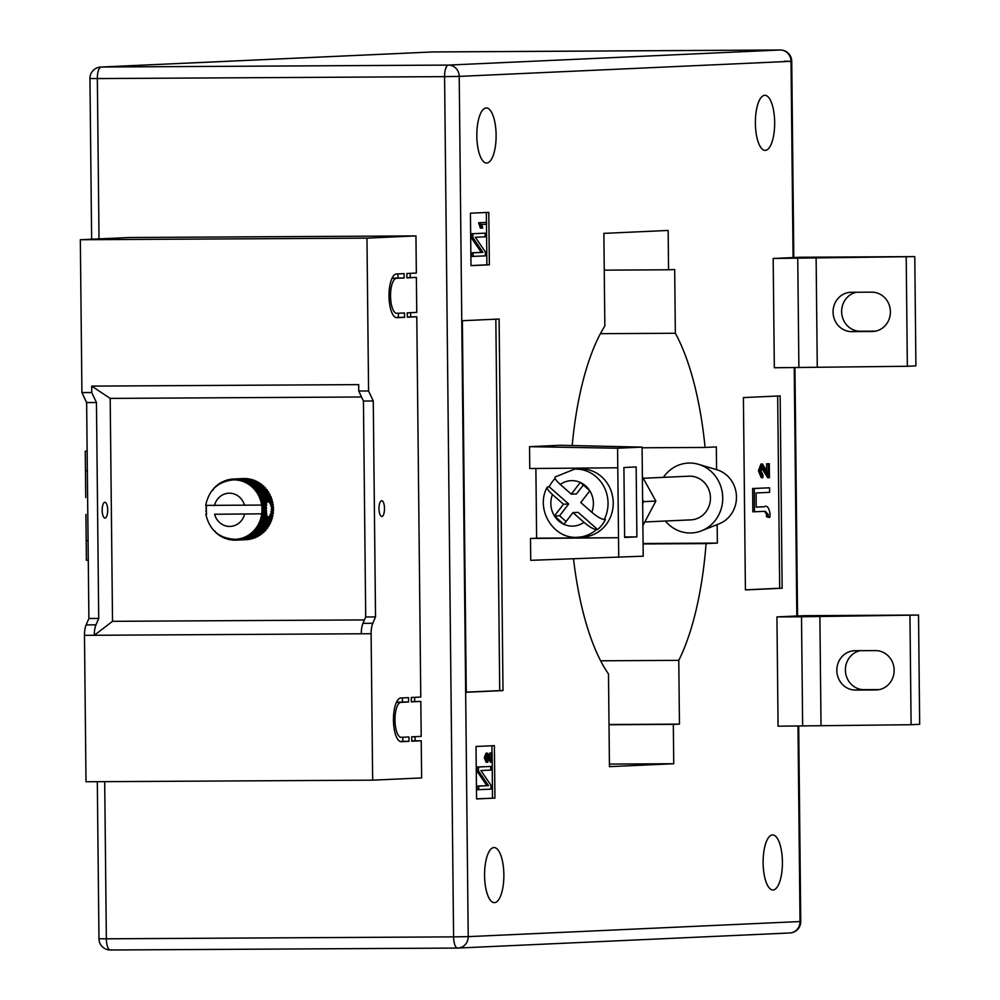 <?xml version="1.0" encoding="UTF-8"?>
<svg xmlns="http://www.w3.org/2000/svg" width="1000" height="1000" viewBox="0 0 1000 1000"><rect width="100%" height="100%" fill="white"/><g stroke="black" fill="none" stroke-linecap="round" stroke-linejoin="round"><path stroke-width="1.5" d="M267.387 501.287L270.2 502.775L271.95 508.162L271.163 509.025L271.962 509.888L270.925 511.7L271.188 513.663L269.5 516.413L267.562 517.025L265.988 514.562L266.725 513.862L265.663 509.275L266.475 508.413L265.675 506.613L266.625 504.637L265.875 503.938L267.438 501.287M381.662 500.737A7.875 2.75 -90.3 0 1 381.7 500.737A7.875 2.75 -90.3 0 1 384.5 508.537A7.875 2.75 -90.3 0 1 381.825 516.475A7.875 2.75 -90.3 0 1 381.788 516.475A7.875 2.75 -90.3 0 1 378.988 508.675A7.875 2.75 -90.3 0 1 381.662 500.737M104.85 502.287A7.875 2.75 -90.3 0 1 104.887 502.287A7.875 2.75 -90.3 0 1 107.688 510.087A7.875 2.75 -90.3 0 1 105.013 518.025A7.875 2.75 -90.3 0 1 104.975 518.025A7.875 2.75 -90.3 0 1 102.175 510.225A7.875 2.75 -90.3 0 1 104.85 502.287M361.538 396.987L110.188 398.4L112.525 621.325L94.3 635.275L84.475 635.325L86 781.762L372.65 780.163L421.625 777.938L421.238 740.775L415.087 740.812L415.05 736.688M84.475 635.325A13.113 4.588 -90.3 0 1 86.137 624.9L88.888 618.513L86.625 402.575L81.925 392.587L80.325 239.737L129.3 237.512L415.95 235.912L366.962 238.137L368.575 390.988L373.263 400.975L375.525 616.912L372.775 623.3A13.113 4.588 -90.3 0 0 371.112 633.725L372.65 780.163M406.887 277.625L416.375 277.438L406.887 277.875L406.85 273.5L416.337 273.062L415.95 235.912M410.238 277.475L410.2 273.35M407.3 316.962L416.788 316.775L407.3 317.213L407.262 312.838L416.75 312.413L416.375 277.438M410.65 316.812L410.613 312.688M411.325 701.625L420.825 701.438L411.325 701.875L411.287 697.5L420.775 697.075L416.788 316.775M414.675 701.475L414.637 697.35M421.238 740.775L411.737 741.213L411.7 736.838L421.188 736.413L420.825 701.438M401.337 741.688A21.862 7.65 -90.3 0 1 401.225 741.688A21.862 7.65 -90.3 0 1 393.45 720.025A21.862 7.65 -90.3 0 1 400.875 697.975L408.525 697.625L408.575 702L400.925 702.35A17.488 6.125 -90.3 0 0 394.988 719.987A17.488 6.125 -90.3 0 0 401.2 737.312A17.488 6.125 -90.3 0 0 401.287 737.312L408.938 736.963L408.988 741.338L401.125 741.688M396.488 278.337A17.488 6.125 89.7 0 0 390.538 295.988A17.488 6.125 89.7 0 0 396.763 313.312A17.488 6.125 89.7 0 0 396.85 313.312L404.5 312.962L404.55 317.337L396.9 317.688A21.862 7.65 89.7 0 1 396.788 317.688A21.862 7.65 89.7 0 1 389.012 296.025A21.862 7.65 89.7 0 1 396.438 273.975L404.087 273.625L404.137 278L391.975 278.363M364.425 619.925L112.525 621.325M261.962 485.688L261.825 484.562A30.6 28.663 -92.6 0 0 261.05 483.975L250.863 484.438A30.6 28.663 87.4 0 1 251.65 485.037L251.262 486.262L263.1 485.637A30.6 28.663 -92.6 0 1 263.837 486.3L263.875 487.525L265.012 487.488L254.825 487.95A30.6 28.663 87.4 0 1 255.5 488.688L254.9 489.925A29.725 27.837 -92.6 0 0 253.162 488.013A29.725 27.837 -92.6 0 0 251.262 486.262A29.725 27.837 -92.6 0 0 249.225 484.712A29.725 27.837 -92.6 0 0 247.062 483.35A29.725 27.837 -92.6 0 0 244.8 482.212A29.725 27.837 -92.6 0 0 242.45 481.287A29.725 27.837 -92.6 0 0 240.037 480.588A29.725 27.837 -92.6 0 0 237.562 480.125A29.725 27.837 -92.6 0 0 235.075 479.9A29.725 27.837 -92.6 0 0 232.787 479.9A29.725 27.837 -92.6 0 0 232.575 479.913A29.725 27.837 -92.6 0 0 230.087 480.163L231.3 479.175A30.6 28.663 87.4 0 1 232.262 479.075L232.575 479.913L233.875 478.988L232.262 479.075M264.325 530.562L265.55 530.413A30.6 28.663 -92.6 0 0 266.112 529.775L266.025 528.55L267.162 528.462A30.6 28.663 -92.6 0 0 267.75 527.663L267.562 526.462L268.688 526.263A30.6 28.663 -92.6 0 0 269.212 525.413L268.913 524.225L270.025 523.925A30.6 28.663 -92.6 0 0 270.462 523.025L270.075 521.875L271.15 521.462A30.6 28.663 -92.6 0 0 271.512 520.525L271.038 519.412L272.062 518.9A30.6 28.663 -92.6 0 0 272.35 517.925L271.775 516.875L272.762 516.263A30.6 28.663 -92.6 0 0 272.962 515.262L272.3 514.275L273.238 513.575A30.6 28.663 -92.6 0 0 273.35 512.562L272.613 511.625L273.488 510.838A30.6 28.663 -92.6 0 0 273.512 509.812L272.7 508.963L273.5 508.088A30.6 28.663 -92.6 0 0 273.438 507.075L272.562 506.3L273.275 505.35A30.6 28.663 -92.6 0 0 273.137 504.35L272.2 503.65L272.838 502.65A30.6 28.663 -92.6 0 0 272.613 501.65L271.613 501.062L272.162 500A30.6 28.663 -92.6 0 0 271.863 499.025L270.812 498.525L271.275 497.413A30.6 28.663 -92.6 0 0 270.887 496.475L269.8 496.075L270.175 494.925A30.6 28.663 -92.6 0 0 269.713 494.025L268.6 493.738L268.863 492.55A30.6 28.663 -92.6 0 0 268.325 491.7L267.2 491.512L267.362 490.312A30.6 28.663 -92.6 0 0 266.762 489.513L265.613 489.438L265.688 488.225A30.6 28.663 -92.6 0 0 265.1 487.587L263.863 487.15M264.312 530.862L264.312 531.712L254.125 532.175A30.6 28.663 87.4 0 1 253.412 532.85L251.75 532.75A29.725 27.837 -92.6 0 0 253.612 530.975A29.725 27.837 -92.6 0 0 255.312 529.038A29.725 27.837 -92.6 0 0 256.85 526.95A29.725 27.837 -92.6 0 0 258.2 524.712A29.725 27.837 -92.6 0 0 259.363 522.362A29.725 27.837 -92.6 0 0 260.312 519.9A29.725 27.837 -92.6 0 0 261.062 517.362A29.725 27.837 -92.6 0 0 261.588 514.763A29.725 27.837 -92.6 0 0 261.725 513.825L214.587 514.263A16.612 15.562 -92.6 0 0 229.725 526.425A16.612 15.562 -92.6 0 0 244.6 514.1M253.412 532.85L263.6 532.388A30.6 28.663 -92.6 0 0 264.312 531.712M262.438 532.438L262.337 533.475L252.162 533.938A30.6 28.663 87.4 0 1 251.388 534.538L249.737 534.325A29.725 27.837 -92.6 0 0 251.75 532.75L252.162 533.938M251.388 534.538L261.575 534.075A30.6 28.663 -92.6 0 0 262.337 533.475M260.4 534.125L260.238 535.037L250.05 535.5A30.6 28.663 87.4 0 1 249.237 536.025L247.613 535.7A29.725 27.837 -92.6 0 0 249.737 534.325L250.05 535.5M249.237 536.025L259.425 535.562A30.6 28.663 -92.6 0 0 260.238 535.037M258.212 535.612L258 536.388L247.825 536.85A30.6 28.663 87.4 0 1 246.962 537.3L245.375 536.875A29.725 27.837 -92.6 0 0 247.613 535.7L247.825 536.85M246.962 537.3L257.15 536.838A30.6 28.663 -92.6 0 0 258 536.388M255.9 536.888L245.487 537.987A30.6 28.663 87.4 0 1 244.587 538.35L243.038 537.825A29.725 27.837 -92.6 0 0 245.375 536.875L245.487 537.987M244.587 538.35L254.775 537.888A30.6 28.663 -92.6 0 0 255.675 537.525M253.475 537.938L243.062 538.888A30.6 28.663 87.4 0 1 242.138 539.163L240.637 538.55A29.725 27.837 -92.6 0 0 243.038 537.825L243.062 538.888M242.138 539.163L252.325 538.7A30.6 28.663 -92.6 0 0 253.25 538.425M250.95 538.763L240.575 539.562A30.6 28.663 87.4 0 1 239.638 539.75L238.188 539.038A29.725 27.837 -92.6 0 0 240.637 538.55L240.575 539.562M239.638 539.75L249.812 539.288A30.6 28.663 -92.6 0 0 250.75 539.1M248.337 539.35L238.038 539.987A30.6 28.663 87.4 0 1 237.087 540.087L235.7 539.288A29.725 27.837 -92.6 0 0 238.188 539.038L238.038 539.987M237.087 540.087L247.262 539.625A30.6 28.663 -92.6 0 0 248.212 539.525M245.662 539.688L235.475 540.175A30.6 28.663 87.4 0 1 234.513 540.175L233.2 539.3A29.725 27.837 -92.6 0 0 235.487 539.3A29.725 27.837 -92.6 0 0 235.7 539.288L235.475 540.175M245.125 478.65L245.012 478.525A30.6 28.663 -92.6 0 0 244.05 478.525L233.875 478.988A30.6 28.663 87.4 0 1 234.825 478.988L235.075 479.9L236.438 479.05A30.6 28.663 87.4 0 1 237.4 479.137L237.562 480.125L239 479.363A30.6 28.663 87.4 0 1 239.95 479.538L240.037 480.588L241.525 479.913A30.6 28.663 87.4 0 1 242.45 480.175L242.45 481.287L243.988 480.7A30.6 28.663 87.4 0 1 244.887 481.062L244.8 482.212L246.388 481.725A30.6 28.663 87.4 0 1 247.25 482.163L247.062 483.35L248.675 482.975A30.6 28.663 87.4 0 1 249.513 483.488L249.225 484.712L250.863 484.438M247.787 478.963L247.575 478.675A30.6 28.663 -92.6 0 0 246.625 478.587L236.438 479.05M250.387 479.513L250.125 479.075A30.6 28.663 -92.6 0 0 249.188 478.9L239 479.363M252.913 480.3L252.638 479.712A30.6 28.663 -92.6 0 0 251.7 479.45L241.525 479.913M255.35 481.312L255.075 480.588A30.6 28.663 -92.6 0 0 254.175 480.238L243.988 480.7M257.688 482.562L257.438 481.7A30.6 28.663 -92.6 0 0 256.562 481.262L246.388 481.725M259.887 484.025L259.688 483.025A30.6 28.663 -92.6 0 0 258.863 482.512L248.675 482.975M368.575 390.988L358.738 391.037L358.675 384.625L91.688 386.112L110.188 398.4M371.112 633.725L94.3 635.275A13.113 4.588 -90.3 0 1 95.962 624.837L98.713 618.45L88.888 618.513M366.962 238.137L80.325 239.737M91.688 386.112L91.762 392.537L81.925 392.587M265.55 530.675L264.312 530.675M361.287 633.787A13.113 4.588 -90.3 0 1 362.95 623.35L365.7 616.962L375.525 616.912M365.7 616.962L363.438 401.025L373.263 400.975M358.738 391.037L363.438 401.025M91.762 392.537L96.45 402.525L86.625 402.575M98.713 618.45L96.45 402.525M266.112 529.775L255.938 530.237A30.6 28.663 87.4 0 1 255.275 530.975L265.462 530.513A30.6 28.663 -92.6 0 0 265.55 530.413M265.675 506.613L261.85 506.788A29.725 27.837 -92.6 0 0 261.637 505.075L206.55 505.387M261.637 505.075A29.725 27.837 -92.6 0 0 261.488 504.137A29.725 27.837 -92.6 0 0 260.9 501.55A29.725 27.837 -92.6 0 0 260.1 499.012A29.725 27.837 -92.6 0 0 259.088 496.562A29.725 27.837 -92.6 0 0 257.887 494.225A29.725 27.837 -92.6 0 0 256.488 492A29.725 27.837 -92.6 0 0 254.9 489.925L256.575 489.975A30.6 28.663 87.4 0 1 257.175 490.775L256.488 492L258.15 492.163A30.6 28.663 87.4 0 1 258.675 493.013L257.887 494.225L259.525 494.487A30.6 28.663 87.4 0 1 259.988 495.387L259.088 496.562L260.7 496.938A30.6 28.663 87.4 0 1 261.087 497.875L260.1 499.012L261.675 499.487A30.6 28.663 87.4 0 1 261.975 500.462L260.9 501.55L262.425 502.113A30.6 28.663 87.4 0 1 262.65 503.113L261.488 504.137L262.962 504.812A30.6 28.663 87.4 0 1 263.1 505.825L261.85 506.788L263.263 507.537A30.6 28.663 87.4 0 1 263.312 508.562L261.988 509.45L263.337 510.275A30.6 28.663 87.4 0 1 263.3 511.3L261.9 512.112L263.175 513.025A30.6 28.663 87.4 0 1 263.05 514.038L261.588 514.763L262.787 515.737A30.6 28.663 87.4 0 1 262.575 516.725L261.062 517.362L262.175 518.387A30.6 28.663 87.4 0 1 261.887 519.362L260.312 519.9L261.337 520.988A30.6 28.663 87.4 0 1 260.963 521.925L259.363 522.362L260.287 523.488A30.6 28.663 87.4 0 1 259.837 524.388L258.2 524.712L259.025 525.875A30.6 28.663 87.4 0 1 258.5 526.725L256.85 526.95L257.575 528.125A30.6 28.663 87.4 0 1 256.988 528.925L255.312 529.038L255.938 530.237M206.35 514.138A30.6 28.663 87.4 0 1 206.238 513.337L206.438 512.425A29.725 27.837 -92.6 0 0 206.637 514.125L205.825 514.2C209.513 530.25 219.4 538.612 235.487 539.3M265.738 511.938L261.9 512.112A29.725 27.837 87.4 0 1 261.725 513.825L214.587 514.263M230.712 539.075A29.725 27.837 -92.6 0 0 233.2 539.3L232.9 540.112A30.6 28.663 87.4 0 1 231.938 540.025L230.712 539.075L230.338 539.8A30.6 28.663 87.4 0 1 229.4 539.625L228.25 538.612L227.812 539.25A30.6 28.663 87.4 0 1 226.887 538.975L225.825 537.925L225.35 538.45A30.6 28.663 87.4 0 1 224.45 538.1L222.963 537.425A30.6 28.663 87.4 0 1 222.087 536.987L220.662 536.188A30.6 28.663 87.4 0 1 219.838 535.662L218.475 534.725A30.6 28.663 87.4 0 1 217.688 534.125L216.412 533.062A30.6 28.663 87.4 0 1 215.688 532.388L215.125 531.2M266.725 513.862L263.05 514.038M266.625 512.863L263.175 513.025M267.562 517.025L262.575 516.725M267.038 515.538L262.787 515.737M206.075 511.625A30.6 28.663 87.4 0 1 206.025 510.6L206.3 509.762A29.725 27.837 -92.6 0 0 206.438 512.425L206.075 511.625M206.012 508.875A30.6 28.663 87.4 0 1 206.038 507.85L206.375 507.088A29.725 27.837 -92.6 0 0 206.3 509.762L206.012 508.875M206.537 505.5A29.725 27.837 87.4 0 0 206.375 507.088L206.163 506.138A30.6 28.663 87.4 0 1 206.238 505.5M266.9 502.925L262.65 503.113M267.3 501.9L262.425 502.113M266.55 505.662L263.1 505.825M266.625 504.637L262.962 504.812M266.475 508.413L263.312 508.562M266.488 507.388L263.263 507.537M266.525 511.15L263.3 511.3M266.488 510.138L263.337 510.275M265.663 509.275L261.988 509.45A29.725 27.837 -92.6 0 0 261.85 506.788M273.5 508.088L271.95 508.162M272.7 508.963L271.163 509.025M273.275 505.35L271.45 505.438M272.562 506.3L270.863 506.375M265.875 503.938L261.488 504.137M272.838 502.65L270.2 502.775M272.2 503.65L269.938 503.762M265.988 514.562L261.588 514.763M273.238 513.575L271.188 513.663M272.3 514.275L270.05 514.375M273.488 510.838L271.875 510.913M272.613 511.625L270.925 511.7M273.35 512.562L271.525 512.638M272.962 515.262L270.325 515.388M272.762 516.263L269.5 516.413M272.35 517.925L262.175 518.387M272.062 518.9L261.887 519.362M271.512 520.525L261.337 520.988M271.15 521.462L260.963 521.925M270.462 523.025L260.287 523.488M270.025 523.925L259.837 524.388M269.212 525.413L259.025 525.875M268.688 526.263L258.5 526.725M267.75 527.663L257.575 528.125M267.162 528.462L256.988 528.925M255.275 530.975L253.612 530.975L254.125 532.175M234.312 540.037L232.9 540.112M231.575 539.738L230.338 539.8M228.912 539.2L227.812 539.25M226.325 538.413L225.35 538.45M223.825 537.388L222.963 537.425M221.325 536.15L220.662 536.188M212.963 490.163L213.4 488.925A30.6 28.663 87.4 0 1 214.062 488.175L215.212 486.987A30.6 28.663 87.4 0 1 215.925 486.3L217.175 485.225A30.6 28.663 87.4 0 1 217.95 484.625L219.288 483.663A30.6 28.663 87.4 0 1 220.1 483.137L221.513 482.312A30.6 28.663 87.4 0 1 222.375 481.863L222.913 482.337L223.85 481.175A30.6 28.663 87.4 0 1 224.75 480.812L225.238 481.388L226.275 480.262A30.6 28.663 87.4 0 1 227.2 479.988L227.638 480.662L228.762 479.6A30.6 28.663 87.4 0 1 229.713 479.412L230.087 480.163M220.963 483.1L220.1 483.137M223.325 481.812L222.375 481.863M225.812 480.763L224.75 480.812M228.412 479.938L227.2 479.988M231.088 479.35L229.713 479.412M245.012 478.525L234.825 478.988M247.575 478.675L237.4 479.137M250.125 479.075L239.95 479.538M252.638 479.712L242.45 480.175M255.075 480.588L244.887 481.062M257.438 481.7L247.25 482.163M259.688 483.025L249.513 483.488M261.825 484.562L251.65 485.037M252.925 486.1A30.6 28.663 87.4 0 1 253.65 486.763L253.162 488.013L254.825 487.95M263.837 486.3L253.65 486.763M265.688 488.225L255.5 488.688M266.762 489.513L256.575 489.975M267.362 490.312L257.175 490.775M268.325 491.7L258.15 492.163M268.863 492.55L258.675 493.013M269.713 494.025L259.525 494.487M270.175 494.925L259.988 495.387M270.887 496.475L260.7 496.938M271.275 497.413L261.087 497.875M271.863 499.025L261.675 499.487M272.162 500L261.975 500.462M272.613 501.65L269.35 501.8M273.137 504.35L271.087 504.438M273.438 507.075L271.837 507.15M273.512 509.812L271.962 509.888M261.9 512.112A29.725 27.837 -92.6 0 0 261.988 509.45M271.613 501.062L260.9 501.55M270.812 498.525L260.1 499.012M269.8 496.075L259.088 496.562M268.6 493.738L257.887 494.225M267.2 491.512L256.488 492M265.613 489.438L254.9 489.925M263.875 487.525L253.162 488.013M266.025 528.55L255.312 529.038M267.562 526.462L256.85 526.95M268.913 524.225L258.2 524.712M270.075 521.875L259.363 522.362M271.038 519.412L260.312 519.9M271.775 516.875L261.062 517.362M396.45 702.3L402.438 702.025L402.388 697.9M402.438 702.025L408.575 702M400.188 741.488L402.85 741.375L402.8 737.25M402.85 741.375L408.988 741.338M411.737 740.962L415.087 740.812M395.75 317.488L398.4 317.375L398.363 313.238M398.4 317.375L404.55 317.337M392 278.3L397.987 278.025L397.95 273.9M397.987 278.025L404.137 278M856.438 292.25A19.675 18.425 -92.6 0 0 841.637 311.663A19.675 18.425 -92.6 0 0 860.275 331.225L875.588 331.15M833.062 312.05A19.675 18.425 87.4 0 1 850.6 292.3A19.675 18.425 87.4 0 1 851.287 292.275L871.762 292.162A19.675 18.425 87.4 0 1 890.387 311.363A19.675 18.425 87.4 0 1 872.862 331.488A19.675 18.425 87.4 0 1 872.175 331.5L851.7 331.625A19.675 18.425 87.4 0 1 833.062 312.05M879.35 689.575L864.025 689.663A19.675 18.425 87.4 0 1 845.387 670.1A19.675 18.425 87.4 0 1 860.2 650.688M855.037 650.713A19.675 18.425 -92.6 0 0 854.35 650.738A19.675 18.425 -92.6 0 0 836.825 670.487A19.675 18.425 -92.6 0 0 855.45 690.05L875.925 689.938A19.675 18.425 -92.6 0 0 876.612 689.925A19.675 18.425 -92.6 0 0 894.137 669.8A19.675 18.425 -92.6 0 0 875.512 650.6L855.037 650.713M773.05 889.975A27.538 9.65 89.7 0 0 782.412 862.188A27.538 9.65 89.7 0 0 772.613 834.9A27.538 9.65 89.7 0 0 772.475 834.9A27.538 9.65 89.7 0 0 763.125 862.688A27.538 9.65 89.7 0 0 772.925 889.975A27.538 9.65 89.7 0 0 773.05 889.975M765.312 150.375A27.538 9.65 89.7 0 0 774.663 122.587A27.538 9.65 89.7 0 0 764.862 95.3A27.538 9.65 89.7 0 0 764.737 95.3A27.538 9.65 89.7 0 0 755.375 123.088A27.538 9.65 89.7 0 0 765.175 150.387A27.538 9.65 89.7 0 0 765.312 150.375M486.763 163.038A27.538 9.65 89.7 0 0 496.112 135.262A27.538 9.65 89.7 0 0 486.312 107.963A27.538 9.65 89.7 0 0 486.175 107.963A27.538 9.65 89.7 0 0 476.825 135.75A27.538 9.65 89.7 0 0 486.625 163.05A27.538 9.65 89.7 0 0 486.763 163.038M494.5 902.638A27.538 9.65 89.7 0 0 503.862 874.862A27.538 9.65 89.7 0 0 494.062 847.562A27.538 9.65 89.7 0 0 493.925 847.562A27.538 9.65 89.7 0 0 484.575 875.35A27.538 9.65 89.7 0 0 494.363 902.65A27.538 9.65 89.7 0 0 494.5 902.638M914.775 256.613L915.913 365.887L907.35 366.275L774.325 367.75L773.175 258.475L800.113 257.25L914.775 256.613L773.175 258.475M776.938 616.912L778.075 726.188L911.1 724.712L919.675 724.325L918.525 615.05L803.875 615.688L776.938 616.912L801.5 616.775L802.65 726.05M476.575 798.938L494.938 798.1L494.387 745.65L476.025 746.488L476.575 798.938M470.438 213.2L470.988 265.65L489.35 264.825L488.8 212.362L470.438 213.2M503 690.588L499.113 319.037L462.375 320.712L466.262 692.262L503 690.588L499.725 690.612L495.838 319.188M782.15 588.25L780.138 395.913L743.4 397.587L745.413 589.913L782.15 588.25L779.688 588.263L777.675 396.025M535.887 468.475L536.625 538.188L530.5 538.462L530.725 560.325L643.213 556.188L642.663 503.45L643.612 501.637L642.625 499.85L642.663 503.45M529.538 446.675L617.587 448.225L642.075 447.113L560.15 445.275L529.538 446.675L529.775 468.525L617.788 467.788L618.725 557.3M716.587 469.675L716.35 446.925L705.088 447.438A196.725 68.9 89.7 0 0 675.35 333.263L674.688 269.513L668.562 269.788L668.15 230.45L603.862 233.375L604.837 326.05A196.725 68.9 89.7 0 0 572.188 445.55M573.513 558.85A196.725 68.9 89.7 0 0 608.488 673.988L609.45 766.65L673.737 763.737L673.325 724.388L679.45 724.112L678.775 660.362A196.725 68.9 89.7 0 0 706.087 543.6L717.362 543.088L717.163 524.6M668.562 269.788L604.25 270.15M675.35 333.263L600.413 333.675M705.088 447.438L642.075 447.788M717.362 543.088L643.075 543.5M706.087 543.6L643.088 543.95M678.775 660.362L600.638 660.8M679.45 724.112L609.012 724.513M673.325 724.388L609.012 724.75M673.737 763.737L609.425 764.087M642.075 447.113L642.625 499.85M433.013 51.938L101.2 67.025L448.438 65.088L780.25 50L432.512 51.962M476.575 798.838L494.938 798.1M492.488 798.112L492.212 762.3L487.638 755.013L486.6 757.738L487.812 760.45M492.013 752.987L491.938 745.763M489.8 756.05L489.762 753.025L492.113 752.987L492.212 762.3M490.575 762.312L486 755.013M487.85 760.45L487.837 762.275L486.2 762.275L484.325 757.712L485.988 753.2L487.625 753.188L491.475 759.837L491.4 753.025L489.762 753.025M477.088 789.725L477.05 786.1L486.9 785.65L476.887 771.025L476.85 767.025L490.725 766.45L490.763 770.088L480.887 770.537L490.925 785.175L490.962 789.163L477.088 789.725M470.988 265.562L486.9 264.837L486.475 224.25M486.45 222.438L486.35 212.475M486.9 264.837L489.35 264.825M478.725 222.725L486.562 222.438L486.575 224.25L481.725 224.475L482.725 228.062L480.363 228.1L478.725 222.725L486.562 222.438M471.5 256.45L471.463 252.812L481.312 252.362L471.3 237.75L471.262 233.738L485.138 233.175L485.175 236.812L475.3 237.262L485.337 251.887L485.375 255.888L471.5 256.45M466.262 692.125L499.725 690.612M745.413 589.825L779.688 588.263M766.663 470.425L766.587 463.8L769.3 463.738L769.45 477.7L767.712 477.713L760.95 466.775M769.45 477.7L762.588 466.763L761.025 470.863L762.975 474.925L762.887 477.663L761.25 477.663L758.438 470.812L760.938 464.05L762.575 464.038L768.337 474L768.225 463.787L766.587 463.8M769.862 517.325L768.062 516.575L768.25 514.5L765.263 511.287L754.5 511.775L754.25 488.5L769.562 487.8L769.6 492.35L756.087 492.962L756.237 507.15L764.1 506.8C766.9 505.112 768.888 507.35 770.025 513.5L769.862 517.325L768.225 517.337L766.425 516.587L766.612 514.513L764.587 511.312M754.5 511.775L752.862 511.788L752.613 488.512L769.562 487.8M756.237 507.088L762.45 506.8M478.725 789.725L478.688 786.087L488.537 785.638L478.525 771.025L478.488 767.013L476.85 767.025M478.488 767.013L490.725 766.45M478.525 771.025L476.887 771.025M488.537 785.638L486.9 785.65M478.688 786.087L477.05 786.1M487.837 762.275L485.962 757.7L484.325 757.712M485.962 757.7L487.625 753.188M491.4 753.025L492.113 752.987M473.137 256.438L473.1 252.8L482.95 252.362L472.938 237.738L472.9 233.725L471.262 233.738M472.9 233.725L485.138 233.175M472.938 237.738L471.3 237.75M482.95 252.362L481.312 252.362M473.1 252.8L471.463 252.812M482 228.088L480.375 223.888L478.738 223.9M480.375 223.888L480.363 222.712M768.25 514.5L766.612 514.513M768.062 516.575L766.425 516.587M754.25 488.5L752.613 488.512M762.887 477.663L760.075 470.8L758.438 470.812M760.075 470.8L762.575 464.038M769.262 477.7L767.812 477.713M768.225 463.787L769.3 463.738M918.525 615.05L801.5 616.775M819.875 615.938L821.012 725.212M909.95 615.438L911.1 724.712M798.888 367.612L797.75 258.337M817.262 366.788L816.112 257.5M907.35 366.275L906.2 257M624.637 536.962L636.888 536.888L636.15 466.95L623.913 467.512L624.637 537.45L636.888 536.888M536.625 538.188L618.525 537.725L530.5 538.462M617.587 448.225L617.788 467.788M642.375 476.712L655.863 501.087L643.612 501.637M655.863 501.087L642.887 525.6M88.075 540.688L86.188 540.7L88.075 540.7M85.25 451.2L87.137 451.112L85.25 451.2L85.738 497.562M88.275 560.312L86.4 560.262L85.913 514.412M87.338 470.763L85.463 470.763M663.425 477.35A34.975 32.75 87.4 0 1 698.55 464.325L716.838 469.738A28.413 26.612 87.4 0 1 736.475 496.975A28.413 26.612 87.4 0 1 719.287 523.75L701.562 530.8A34.975 32.75 87.4 0 1 665.413 521.025M698.55 464.325A34.975 32.75 87.4 0 1 722.725 497.837A34.975 32.75 87.4 0 1 701.562 530.8M643.238 478.263L688.975 476.188A21.862 20.475 87.4 0 1 708.263 488.312A21.862 20.475 87.4 0 1 705.8 511.987A21.862 20.475 87.4 0 1 690.962 519.862L644.825 521.962M555.1 478.5A34.1 31.938 -92.6 0 0 552.625 481.362A34.1 31.938 -92.6 0 0 549.188 486.812L547.962 486.875C546.062 487.475 547.562 490.025 552.463 494.525L563.475 504.237L554.438 515.938A22.738 21.288 87.4 0 1 552.463 494.525M606 524.75A34.1 31.938 87.4 0 1 582.85 537.025L577.65 537.263A34.1 31.938 -92.6 0 0 596.438 529.612L597.663 529.562A34.1 31.938 -92.6 0 0 602.013 524.925A34.1 31.938 -92.6 0 0 605.45 519.475L604.225 519.525A34.1 31.938 -92.6 0 0 603.112 485.175A34.1 31.938 -92.6 0 0 574.55 469.137L579.75 468.9A34.1 31.938 87.4 0 1 609.837 487.825A34.1 31.938 87.4 0 1 606 524.75M583.337 485.012L576.462 493.913L571.263 494.15L560.25 484.438A22.738 21.288 87.4 0 1 580.3 482.45L580.575 482.575A22.738 21.288 87.4 0 1 589.625 490.55L580.575 482.575M571.263 494.15L580.3 482.45M596.438 529.612C593.45 529.25 589.3 526.825 583.987 522.325L572.975 512.612L563.888 524.388L554.438 515.938M580.763 502.525L589.8 490.825A22.738 21.288 87.4 0 1 591.775 512.238L580.763 502.525M566.1 521.512L559.587 515.775L568.675 504L549.188 486.812M597.663 529.562L578.175 512.375L572.975 512.612M568.675 504L563.475 504.237M577.65 537.263C553.212 539.425 535.013 508.963 547.15 487.287L547.962 486.875M555.763 476.788C553.85 477.375 555.35 479.925 560.25 484.438M591.775 512.238C597.075 516.725 601.225 519.15 604.225 519.525M559.587 515.775L554.388 516.013M362.95 623.35L372.775 623.3M95.962 624.837L86.137 624.9M244.513 505.363A16.612 15.562 -92.6 0 0 229.375 493.2A16.612 15.562 -92.6 0 0 214.488 505.525M396.413 702.375L400.925 702.35M793.075 257.575L791.025 61.312L459.212 76.388L468.212 936.637L800.025 921.55L797.987 726.075M796.825 616.013L794.225 367.65M104.7 781.663L106.35 938.812L453.587 936.875L444.575 76.638L97.338 78.575L99.012 238.888M457.575 948.062L110.45 950A11.363 3.975 -90.3 0 1 110.388 950A11.363 3.975 -90.3 0 1 106.35 938.812L98.963 938.75A11.363 11.363 0 0 0 110.388 950L457.638 948.062A11.363 3.975 -90.3 0 1 453.587 936.875L468.212 936.637A11.363 10.65 -92.6 0 1 458.088 948.05A11.363 10.65 -92.6 0 1 457.688 948.062A11.363 3.975 -90.3 0 1 457.638 948.062A11.363 11.363 0 0 0 458.088 948.05L789.9 932.962A11.363 11.363 0 0 0 800.75 921.488L800.025 921.55A11.363 10.65 87.4 0 1 789.9 932.962M793.8 257.538L791.737 61.25A11.363 11.363 0 0 0 780.312 50A11.363 3.975 -90.3 0 0 780.25 50A11.363 10.65 -92.6 0 1 791.025 61.312L784.35 61.188M432.925 51.938L780.312 50A11.363 3.975 -90.3 0 1 780.387 50M459.212 76.388A11.363 10.65 -92.6 0 0 448.438 65.088A11.363 3.975 -90.3 0 0 444.575 76.638L459.212 76.388M89.95 78.513L97.338 78.575A11.363 3.975 -90.3 0 1 101.2 67.025A11.363 10.65 -92.6 0 0 100.8 67.038A11.363 11.363 0 0 0 89.95 78.513L91.638 239.225M489.9 758.812L488.263 758.825M765.987 472.475L764.35 472.488M875.925 689.938L877.3 689.875M855.45 690.05L864.025 689.663M872.175 331.5L873.55 331.438M851.7 331.625L860.275 331.225M583.987 522.325A22.738 21.288 87.4 0 1 563.938 524.312M563.65 524.188A22.738 21.288 87.4 0 1 554.612 516.213M205.725 505.45C208.738 490.275 217.763 481.763 232.787 479.9M794.95 367.638L797.55 615.975M798.7 726.075L800.75 921.488M432.762 51.938L100.8 67.038M97.312 781.7L98.963 938.75M87.562 491.938L87.863 520.025M555.087 477L574.55 469.137"/></g></svg>
